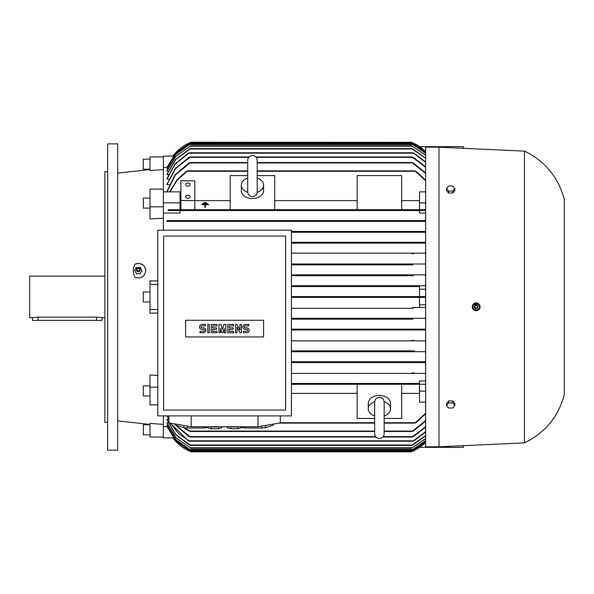 <?xml version="1.0" encoding="UTF-8"?>
<svg xmlns="http://www.w3.org/2000/svg" width="594" height="594" viewBox="0 0 594 594"><rect width="100%" height="100%" fill="white"/><g stroke="black" fill="none" stroke-linecap="round" stroke-linejoin="round"><path stroke-width="0.89" d="M247.728 192.3A11.138 7.878 180 0 1 241.313 185.172A11.138 7.878 180 0 1 247.713 178.044M257.187 191.825L257.187 191.944C256.905 194.817 255.323 196.399 252.45 196.681C249.577 196.399 247.995 194.817 247.713 191.944L247.713 160.202C247.995 157.328 249.577 155.747 252.45 155.472C255.323 155.747 256.905 157.328 257.187 160.202L257.187 191.944M257.187 178.044A11.138 7.878 180 0 1 263.588 185.172A11.138 7.878 180 0 1 257.172 192.3M263.588 185.172L263.588 190.681A11.138 7.878 180 0 1 252.45 198.559A11.138 7.878 180 0 1 241.313 190.681L241.313 185.172M257.187 175.594L274.725 175.594L274.725 209.712L230.175 209.712L230.175 175.594L247.713 175.594M357.143 200.624L274.725 200.624M274.725 209.712L357.143 209.712L357.143 175.594L401.693 175.594L401.693 209.712L357.143 209.712M401.693 209.712L419.513 209.712L419.513 191.862L425.638 191.862M419.513 200.624L401.693 200.624M194.817 209.712L194.817 180.836L180.888 180.836L180.888 209.712L230.175 209.712M230.175 200.624L194.817 200.624M204.002 202.925L206.229 202.955L206.229 202.532L204.002 202.532L204.002 202.925L206.229 202.925M205.39 204.663L208.457 204.663L205.39 204.663L205.39 207.217L204.841 207.217L205.39 207.247M204.841 204.663L204.841 205.056L204.841 204.663L201.774 204.663L204.841 204.663M201.774 204.663L201.774 204.269L208.457 204.269L208.457 204.663M202.888 203.794L207.343 203.801L207.343 203.4L202.888 203.4L202.888 203.794L207.343 203.794M204.841 207.217L204.841 205.056M180.888 200.527L194.817 200.527M185.625 196.785A2.228 1.574 180 0 1 187.853 195.211A2.228 1.574 180 0 1 190.08 196.785A2.228 1.574 180 0 1 187.853 198.359A2.228 1.574 180 0 1 185.625 196.785M185.625 184.578A2.228 1.574 180 0 1 187.853 183.004A2.228 1.574 180 0 1 190.08 184.578A2.228 1.574 180 0 1 187.853 186.152A2.228 1.574 180 0 1 185.625 184.578M180.888 200.624L180.056 200.624M180.056 202.888L180.056 191.862L163.35 191.862L163.35 202.888L180.056 202.888L180.056 209.712M247.713 170.872L187.459 170.872L177.094 180.279L170.032 191.862M186.019 171.629L187.607 170.938M169.736 191.862L176.529 180.353L186.353 171.287M425.638 180.739L414.894 170.872L257.187 170.872M414.746 170.938L416.335 171.629M163.35 169.632L149.985 170.582L149.985 156.95L163.35 156.95L163.35 189.107L149.985 189.107L149.985 206.823L163.35 206.823L163.35 202.888M425.638 209.712L415.102 209.712L414.894 210.128L415.102 209.712L187.251 209.712L187.459 210.128L187.251 209.712L168.466 209.712L168.05 210.543L180.056 210.543L180.056 213.031L163.35 213.031M425.638 213.031L419.513 213.031L419.513 210.543L425.638 210.543L168.05 210.543M187.607 209.89L186.019 210.365M416.335 210.365L414.746 209.89M419.513 210.543L180.056 210.543M419.513 202.888L425.638 202.888M416 171.287L425.638 180.123M169.327 184.712L166.973 184.712L175.557 168.599L189.85 157.365L248.663 157.365M166.966 184.712L166.966 184.229M168.911 179.039L166.973 179.039L175.341 163.862L188.951 153.185L413.402 153.185L412.86 152.769L189.493 152.769L188.951 153.185M166.966 179.039L166.966 178.66M168.518 174.591L166.973 174.591L175.831 159.348L190.05 149.012L412.303 149.012L411.612 148.597L190.741 148.597L190.05 149.012M166.973 174.294L175.631 159.311L189.508 149.012M168.139 171.228L166.973 171.228L175.883 156.289L190.035 146.228L412.318 146.228L411.538 145.812L190.815 145.812L190.035 146.228M166.973 171.013L175.735 156.259L190.815 145.805M167.783 168.867L166.973 168.726L175.572 154.395L190.162 144.134M167.441 167.456L166.973 167.456L175.631 153.185L189.182 143.444L413.172 143.444L412.281 143.028L190.073 143.028L189.182 143.444M166.966 167.456L163.35 167.419M169.758 191.803L166.973 191.803L175.438 174.911L189.991 162.934L247.713 162.934M166.966 191.803L166.966 191.201M166.973 191.201L175.119 174.799L189.048 162.934M247.713 162.518L190.362 162.518L189.991 162.934M188.588 163.298L190.496 162.57M425.638 173.329L411.991 162.518L257.187 162.518M411.857 162.57L413.766 163.298M190.073 143.02L176.099 152.628L166.973 167.419M163.35 156.942L163.35 156.111L173.114 156.111M412.281 143.02L425.638 151.997M425.638 153.311L412.191 144.142L190.162 144.142L175.668 154.418L166.973 168.867M412.191 144.134L425.638 153.185M411.538 145.805L425.638 155.22M189.501 149.012L190.741 148.597M411.612 148.589L412.852 149.012M166.973 178.66L175.119 163.788L188.32 153.185M187.763 153.579L189.56 152.799M412.793 152.799L414.59 153.579M166.973 184.229L175.275 168.518L189.048 157.365M249.012 156.95L190.332 156.95L189.85 157.365M188.528 157.744L190.429 156.987M425.638 167.248L412.021 156.95L255.888 156.95M411.924 156.987L413.825 157.744M412.199 142.605L411.159 142.189A41.766 41.766 0 0 1 425.638 151.619L412.199 142.605L190.154 142.605L191.194 142.189A41.766 41.766 0 0 0 172.824 156.111L191.194 142.189L411.494 142.315M413.305 162.934L425.638 172.817M413.305 157.365L425.638 166.832M425.638 162.311L413.402 153.185M414.033 153.185L425.638 161.969M425.638 158.39L412.303 149.012M412.845 149.012L425.638 158.13M425.638 155.413L412.318 146.228M425.638 152.057L413.172 143.444M163.35 189.107L163.35 191.862M163.35 206.823L163.35 230.175M291.431 264.003L425.638 264.003L412.318 264.003L411.538 264.427L412.318 264.003L291.431 264.003M412.303 253.148L411.612 253.564L412.303 253.148L291.431 253.148L425.638 253.148M425.638 243.124L291.431 243.124L425.638 243.124M413.402 242.285L412.86 242.708L413.402 242.285L291.431 242.285L425.638 242.285M425.638 232.261L291.431 232.261L425.638 232.261M412.199 231.979L412.503 231.43L291.431 231.43L425.638 231.43M166.973 221.406L425.638 221.406L166.973 221.406L166.973 220.567L425.638 220.567M190.496 220.782L188.588 221.191M166.973 220.567L189.991 220.567L190.362 220.983L189.991 220.567L412.362 220.567L411.991 220.99L412.748 221.324M413.766 221.191L411.857 220.782M413.825 232.024L411.924 231.667M414.59 242.849L412.793 242.56M413.521 253.683L411.568 253.445M291.431 415.889L291.431 230.175L157.781 230.175L157.781 415.889L291.431 415.889M163.625 410.046L285.58 410.046L285.58 236.026L163.625 236.026L163.625 410.046M263.588 336.954L185.625 336.954L185.625 320.248L263.588 320.248L263.588 336.954M246.777 332.744A2.435 2.435 0 0 0 249.213 330.309A2.435 2.435 0 0 0 246.777 327.873L245.315 327.873A0.973 0.973 0 0 1 244.342 326.9A0.973 0.973 0 0 1 245.315 325.92L248.723 325.92L248.723 324.458L245.315 324.458A2.435 2.435 0 0 0 242.879 326.9A2.435 2.435 0 0 0 245.315 329.336L246.777 329.336A0.973 0.973 0 0 1 247.75 330.309A0.973 0.973 0 0 1 246.777 331.281L243.369 331.281L243.369 332.744L246.777 332.744M233.62 331.281L233.62 332.744L227.777 332.744L227.777 324.458L233.62 324.458L233.62 325.92L229.232 325.92L229.232 327.873L233.13 327.873L233.13 329.336L229.232 329.336L229.232 331.281L233.62 331.281M217.055 331.281L217.055 332.744L211.204 332.744L211.204 324.458L217.055 324.458L217.055 325.92L212.667 325.92L212.667 327.873L216.565 327.873L216.565 329.336L212.667 329.336L212.667 331.281L217.055 331.281M203.408 332.744A2.435 2.435 0 0 0 205.843 330.309A2.435 2.435 0 0 0 203.408 327.873L201.945 327.873A0.973 0.973 0 0 1 200.972 326.9A0.973 0.973 0 0 1 201.945 325.92L205.361 325.92L205.361 324.458L201.945 324.458A2.435 2.435 0 0 0 199.51 326.9A2.435 2.435 0 0 0 201.945 329.336L203.408 329.336A0.973 0.973 0 0 1 204.388 330.309A0.973 0.973 0 0 1 203.408 331.281L200 331.281L200 332.744L203.408 332.744M209.259 324.458L209.259 332.744L207.796 332.744L207.796 324.458L209.259 324.458M220.463 328.601L220.463 332.744L219 332.744L219 324.458L220.953 324.458L222.416 329.581L223.879 324.458L225.824 324.458L225.824 332.744L224.361 332.744L224.361 328.601L222.899 332.744L221.926 332.744L220.463 328.601M237.028 327.138L237.028 332.744L235.573 332.744L235.573 324.458L237.028 324.458L239.954 330.064L239.954 324.458L241.416 324.458L241.416 332.744L239.954 332.744L237.028 327.138M280.294 415.889L280.294 422.883L258.019 426.752L191.194 426.752L168.919 422.883L168.919 415.889M210.343 426.752A7.239 1.255 0 0 0 214.865 427.027A7.239 1.255 0 0 0 219.379 426.752M261.739 426.106L261.739 428.014L245.946 428.014L245.946 426.752M273.225 424.109L273.225 425.274L265.325 427.65A19.491 3.386 180 0 1 261.739 428.014M265.325 427.65L265.325 425.482M273.329 424.094L273.329 424.918A19.491 3.386 180 0 1 273.225 425.274M203.267 426.752L203.267 428.014L187.474 428.014L187.474 426.106M207.789 427.376L206.853 427.65A19.491 3.386 180 0 1 203.267 428.014M206.853 427.65L206.853 426.752M229.833 426.752A7.239 1.255 0 0 0 234.348 427.027A7.239 1.255 0 0 0 238.87 426.752M241.424 426.752L241.424 427.687L237.89 428.749L237.89 426.863M237.89 428.749L230.814 428.749L230.814 426.863M230.814 428.749L227.279 427.687L227.279 426.752M187.474 428.014A19.491 3.386 180 0 1 183.888 427.65L175.987 425.274A19.491 3.386 180 0 1 175.876 424.918L175.876 424.094M175.987 425.274L175.987 424.109M183.888 425.482L183.888 427.65M245.946 428.014A19.491 3.386 180 0 1 242.359 427.65L241.424 427.376M242.359 426.752L242.359 427.65M221.933 426.752L221.933 427.687L218.399 428.749L218.399 426.863M218.399 428.749L211.323 428.749L211.323 426.863M211.323 428.749L207.789 427.687L207.789 426.752M191.194 426.752L191.194 415.889M258.019 426.752L258.019 415.889M425.638 329.997L291.431 329.997L412.318 329.997L411.538 329.573L412.733 329.158L425.638 329.158L291.431 329.158L412.733 329.158M413.016 319.134L291.431 319.134L413.016 319.134L412.191 318.718L413.276 318.302L425.638 318.302L291.431 318.302L413.276 318.302M413.172 308.279L291.431 308.279L413.172 308.279L412.281 307.855L413.305 307.44L425.638 307.44L419.513 307.44L419.513 297.416L291.431 297.416L412.199 297.416L411.159 297L412.199 296.584L425.638 296.584M419.513 307.44L413.268 307.44M419.513 286.56L291.431 286.56L419.513 286.56L419.513 296.584L291.431 296.584L412.139 296.584M413.298 286.56L412.281 286.145L413.172 285.721L425.638 285.721L291.431 285.721L413.172 285.721L412.288 286.167M413.276 275.698L291.431 275.698L413.276 275.698L412.191 275.282L413.016 274.866L425.638 274.866L291.431 274.866L413.016 274.866M412.733 264.842L291.431 264.842L411.753 264.612M419.513 304.796L425.638 304.796M425.638 297.416L412.177 297.416M419.513 289.204L425.638 289.204M157.781 284.467L149.985 284.467L149.985 313.187L157.781 313.023M157.781 309.533L149.985 309.533M419.513 383.457L291.431 383.457L419.513 383.457L419.513 380.969L425.638 380.969M425.638 373.433L291.431 373.433L412.362 373.433L411.991 373.01L412.362 373.433L425.638 373.433M425.638 362.57L291.431 362.57L412.503 362.57L412.021 362.154M291.431 361.739L425.638 361.739L291.431 361.739M425.638 351.715L291.431 351.715L413.402 351.715L412.86 351.292L413.402 351.715L425.638 351.715M414.033 350.876L291.431 350.876L413.818 350.891M425.638 340.852L291.431 340.852L412.303 340.852L411.612 340.436M411.568 340.555L413.521 340.317M412.793 351.44L414.59 351.151M411.924 362.333L413.825 361.976M411.857 373.218L413.766 372.809M374.68 418.406L357.143 418.406L357.143 384.288L291.431 384.288L415.102 384.288L414.894 383.873L415.102 384.288L425.638 384.288M291.431 393.376L357.143 393.376M357.143 384.288L401.693 384.288L401.693 418.406L384.155 418.406M374.68 415.956A11.138 7.878 0 0 1 368.28 408.828L368.28 403.319A11.138 7.878 0 0 1 379.418 395.441A11.138 7.878 0 0 1 390.555 403.319L390.555 408.828A11.138 7.878 0 0 1 384.155 415.956M384.14 401.7A11.138 7.878 0 0 1 390.555 408.828M384.155 415.785L384.155 433.798C383.873 436.672 382.291 438.253 379.418 438.528C376.544 438.253 374.963 436.672 374.68 433.798L374.68 402.056C375.014 399.131 376.596 397.549 379.418 397.319C382.239 397.549 383.821 399.131 384.155 402.056L384.155 402.19M368.28 408.828A11.138 7.878 0 0 1 374.695 401.7M401.693 393.376L419.513 393.376M425.638 402.138L419.513 402.138L419.513 384.288L401.693 384.288M414.746 384.11L416.335 383.635M416.335 422.371L414.746 423.062M278.861 423.128L374.68 423.128M384.155 423.128L414.894 423.128L425.638 413.261M425.638 413.877L416 422.713M419.513 391.112L425.638 391.112M157.781 387.177L149.985 387.177L149.985 404.893L157.781 404.893M173.114 437.889L163.35 437.889L163.35 415.889M163.35 426.581L167.441 426.544M190.162 449.866L175.572 439.605L166.973 425.274L167.783 425.133M190.815 448.195L175.735 437.741L166.973 422.987L168.139 422.772M189.508 444.988L175.631 434.689L166.973 419.706L168.518 419.409M189.048 431.066L183.42 427.509M190.496 431.43L188.588 430.702M184.348 427.71L190.362 431.482L374.68 431.482M413.766 430.702L411.857 431.43M384.155 431.482L411.991 431.482L425.638 420.671M189.048 436.635L173.953 423.76M190.429 437.013L188.528 436.256M174.317 423.819L190.332 437.05L375.98 437.05M413.825 436.256L411.924 437.013M382.855 437.05L412.021 437.05L425.638 426.752M188.32 440.815L170.33 423.128M168.919 420.314L167.152 415.897M189.56 441.201L187.763 440.421M170.552 423.166L178.349 433.36L189.493 441.231L412.86 441.231L425.638 431.69M167.285 415.889L168.919 419.943M414.59 440.421L412.793 441.201M190.741 445.411L189.501 444.988M166.973 419.409L175.831 434.652L190.741 445.403L411.612 445.403L425.638 435.61M412.852 444.988L411.612 445.403M166.973 422.772L175.883 437.711L190.815 448.188L411.538 448.188L425.638 438.587M425.638 438.78L411.538 448.195M166.973 425.133L175.668 439.582L190.162 449.858L412.191 449.858L425.638 440.689M425.638 440.815L412.191 449.866M166.973 426.581L176.099 441.372L190.073 450.98M166.973 426.544L175.631 440.815L190.073 450.972L412.281 450.972L425.638 441.943M425.638 442.003L412.281 450.98M411.805 451.551L190.154 451.395L191.194 451.811L172.824 437.889A41.766 41.766 0 0 0 191.194 451.811L191.09 451.767M191.194 451.811L411.159 451.811A41.766 41.766 0 0 0 425.638 442.382L411.991 451.477M425.638 435.87L412.845 444.988M425.638 432.031L414.033 440.815M425.638 427.168L413.305 436.635M425.638 421.183L413.305 431.066M463.506 445.686L463.506 447.356L419.639 447.356M415.473 383.553L415.072 383.746M411.271 297.186L411.746 297.371M412.221 231.994L412.815 232.202M189.583 221.332L190.362 220.983M186.88 210.447L187.281 210.254M415.102 209.712L414.894 210.128M419.639 146.644L463.506 146.644L463.506 148.314M163.35 437.05L149.985 437.05L149.985 423.418L163.35 424.368M439.003 147.201L425.638 147.201L425.638 446.799L439.003 446.799L439.003 147.201L524.48 151.099L524.48 442.901L439.003 446.799M476.937 310.603L479.811 308.175A3.898 3.898 0 0 0 477.569 303.14A3.898 3.898 0 0 0 472.534 305.383L472.579 308.286M472.943 308.962L474.012 310.023M474.695 310.387L476.188 310.677M480.071 306.764L479.766 305.279M478.92 304.017L472.928 304.611M472.534 305.383A3.898 3.898 0 0 0 473.522 309.637A3.898 3.898 0 0 0 479.811 308.175M473.232 308.932L476.915 310.343M476.566 310.402L479.633 307.915M472.839 305.309L473.455 309.207M475.779 303.155L472.713 305.643M479.113 304.625L475.43 303.215M479.507 308.249L478.89 304.351M474.48 306.133A1.812 1.812 0 0 0 475.527 308.472A1.812 1.812 0 0 0 477.858 307.425A1.812 1.812 0 0 0 476.819 305.086A1.812 1.812 0 0 0 474.48 306.133M474.517 306.14A1.775 1.775 0 0 0 475.534 308.435A1.775 1.775 0 0 0 477.828 307.417A1.775 1.775 0 0 0 476.811 305.123A1.775 1.775 0 0 0 474.517 306.14M475 306.333A1.255 1.255 0 0 0 475.72 307.952A1.255 1.255 0 0 0 477.338 307.224A1.255 1.255 0 0 0 476.618 305.606A1.255 1.255 0 0 0 475 306.333M454.878 405.487L454.878 403.512L452.784 400.957L448.611 400.957L446.517 403.512L446.517 405.487L448.611 402.925L452.784 402.925L454.878 405.487L452.784 408.041L448.611 408.041L446.517 405.487M452.784 400.957L452.784 402.925M448.611 400.957L448.611 402.925M524.48 151.099C545.025 161.145 558.301 177.205 564.3 199.272L564.3 394.728C558.301 416.795 545.025 432.855 524.48 442.901M446.517 188.513L446.517 190.488L448.611 193.043L452.784 193.043L454.878 190.488L454.878 188.513L452.784 191.075L448.611 191.075L446.517 188.513L448.611 185.959L452.784 185.959L454.878 188.513M448.611 193.043L448.611 191.075M452.784 193.043L452.784 191.075M163.35 218.198L149.985 219.052L149.985 206.823M149.985 284.467L149.985 280.814L157.781 280.977M145.805 270.574C144.639 276.737 141.008 279.009 134.92 277.405L133.568 273.611L133.279 270.834L133.568 268.057L134.92 264.263C141.008 262.407 144.639 264.516 145.812 270.574M134.92 264.263A7.514 7.351 180 0 1 145.805 270.701M117.686 173.53L117.686 163.231M117.686 248.871L117.686 238.573M117.686 143.859L117.686 450.141L107.663 450.141L107.663 143.859L117.686 143.859M107.663 422.297L104.878 422.297L104.878 171.703L107.663 171.703M104.878 276.121L29.7 276.121L29.7 317.879L38.053 317.129L96.525 317.129L104.878 317.879M32.484 317.879L32.484 320.389L102.094 320.389L102.094 317.879M149.985 159.177L143.303 159.177L143.303 169.201L149.985 169.201M149.985 208.1L143.303 208.1L143.303 198.077L149.985 198.077M149.985 302.012L143.303 302.012L143.303 291.988L149.985 291.988M149.985 387.177L149.985 374.948L157.781 375.482M149.985 395.923L143.303 395.923L143.303 385.9L149.985 385.9M149.985 434.823L143.303 434.823L143.303 424.799L149.985 424.799M140.756 267.575L135.826 267.575M136.627 267.382L134.652 270.723M141.929 270.723L139.954 267.382M139.954 273.723L141.929 270.374M136.523 273.775L140.058 273.537L136.523 273.775L134.756 270.545M134.652 270.374L136.872 274.153M136.709 269.097A1.812 1.767 -0 0 0 139.219 271.48A1.812 1.767 -0 0 0 139.872 269.097M140.065 269.891A1.775 1.737 -0 0 0 136.724 269.075A1.775 1.737 -0 0 0 138.291 271.629A1.775 1.737 -0 0 0 140.065 269.891M139.545 269.698A1.255 1.225 -0 0 0 138.291 268.473A1.255 1.225 -0 0 0 137.036 269.698A1.255 1.225 -0 0 0 138.291 270.923A1.255 1.225 -0 0 0 139.545 269.698M141.825 270.545L140.058 273.775M187.251 171.287L247.713 171.287M257.187 171.287L415.102 171.287M257.187 162.934L412.362 162.934M189.338 144.557L413.016 144.557M256.237 157.365L412.503 157.365M280.294 422.713L374.68 422.713M384.155 422.713L415.102 422.713M189.991 431.066L374.68 431.066M384.155 431.066L412.362 431.066M189.85 436.635L375.631 436.635M383.204 436.635L412.503 436.635M188.951 440.815L413.402 440.815M190.05 444.988L412.303 444.988M190.035 447.772L412.318 447.772M189.338 449.443L413.016 449.443M189.182 450.556L413.172 450.556M96.525 320.389L96.525 317.129M38.053 320.389L38.053 317.129M384.155 433.798L384.155 402.056M149.985 169.55L117.686 173.092M137.363 271.48L139.219 271.48M117.686 420.908L149.985 424.45"/></g></svg>
